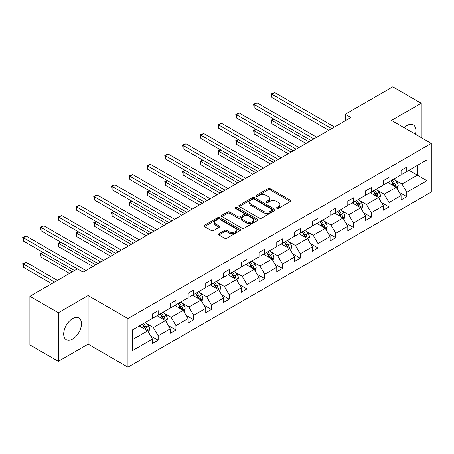 <?xml version="1.0" encoding="UTF-8"?>
<svg xmlns="http://www.w3.org/2000/svg" width="454" height="454" viewBox="0 0 454 454"><rect width="100%" height="100%" fill="white"/><g stroke="black" fill="none" stroke-linecap="round" stroke-linejoin="round"><path stroke-width="0.68" d="M276.929 208.403A1.107 0.641 0 0 0 278.489 208.403L290.361 201.553A1.578 0.914 0 0 0 290.827 200.906A1.578 0.914 0 0 0 290.361 200.259L270.249 188.648A1.578 0.914 0 0 0 268.019 188.648L256.147 195.504A1.107 0.641 0 0 0 255.823 195.958A1.107 0.641 0 0 0 256.147 196.406A1.107 0.641 0 0 0 257.713 196.406L259.245 195.521A5.056 2.917 0 0 1 266.396 195.521L268.076 196.486A5.056 2.917 0 0 1 269.557 198.551A5.056 2.917 0 0 1 268.076 200.617L266.538 201.502A1.107 0.641 0 0 0 266.214 201.956A1.107 0.641 0 0 0 266.538 202.405A1.107 0.641 0 0 0 268.098 202.405L269.636 201.519A5.056 2.917 0 0 1 276.787 201.519L278.467 202.484A5.056 2.917 0 0 1 279.942 204.55A5.056 2.917 0 0 1 278.467 206.615L276.929 207.501A1.107 0.641 0 0 0 276.605 207.955A1.107 0.641 0 0 0 276.929 208.403L276.929 207.501M72.578 339.098A12.559 7.247 120 0 0 80.784 328.032A12.559 7.247 120 0 0 78.854 317.97A12.559 7.247 120 0 0 72.578 318.594A12.559 7.247 120 0 0 64.377 329.655A12.559 7.247 120 0 0 66.301 339.717A12.559 7.247 120 0 0 72.578 339.098M415.399 134.242A12.559 7.247 120 0 0 413.276 124.895A12.559 7.247 120 0 0 407 125.52A12.559 7.247 120 0 0 404.122 127.733M218.97 233.674A1.578 0.914 0 0 0 218.505 234.321A1.578 0.914 0 0 0 218.97 234.962L224.611 238.219A1.578 0.914 0 0 0 226.847 238.219L240.03 230.609A1.578 0.914 0 0 0 240.489 229.968A1.578 0.914 0 0 0 240.03 229.321L219.918 217.71A1.578 0.914 0 0 0 217.682 217.71L204.499 225.32A1.578 0.914 0 0 0 204.039 225.967A1.578 0.914 0 0 0 204.499 226.608L211.314 230.547A1.578 0.914 0 0 0 213.55 230.547L219.191 227.289A1.578 0.914 0 0 0 219.657 226.642A1.578 0.914 0 0 0 219.191 225.996L215.815 224.049A4.228 2.44 0 0 1 214.572 222.324A4.228 2.44 0 0 1 217.182 220.065A4.228 2.44 0 0 1 221.79 220.599L235.03 228.237A4.228 2.44 0 0 1 236.267 229.968A4.228 2.44 0 0 1 233.657 232.221A4.228 2.44 0 0 1 229.054 231.693L226.847 230.416A1.578 0.914 0 0 0 224.611 230.416L218.97 233.674L218.97 234.962M88.116 295.56L58.35 312.744L29.896 296.314L29.896 344.944L58.35 361.373L88.116 344.189L127.954 367.19L127.954 318.56L88.116 295.56L88.116 344.189M421.227 137.607L421.227 103.24L391.462 120.423L431.3 143.424L127.954 318.56M421.227 103.24L392.772 86.81L345.25 114.249L345.25 120.821M29.896 296.314L77.418 268.876L83.105 272.162L350.936 117.535L345.25 114.249M259.359 218.158A1.578 0.914 0 0 0 261.595 218.158L274.778 210.548A1.578 0.914 0 0 0 275.238 209.907A1.578 0.914 0 0 0 274.778 209.26L254.666 197.649A1.578 0.914 0 0 0 252.43 197.649L239.247 205.259A1.578 0.914 0 0 0 238.787 205.906A1.578 0.914 0 0 0 239.247 206.547L259.359 218.158M235.836 208.641A1.107 0.641 0 0 1 236.96 208.8L257.384 220.593L244.218 228.192A1.578 0.914 0 0 1 241.982 228.192L221.875 216.581L221.875 215.292A1.578 0.914 0 0 0 221.41 215.934A1.578 0.914 0 0 0 221.875 216.581M221.875 215.292L227.516 212.035A1.578 0.914 0 0 1 229.752 212.035L237.907 216.74A1.578 0.914 0 0 0 240.143 216.74L243.883 214.583A1.578 0.914 0 0 0 244.348 213.936A1.578 0.914 0 0 0 243.883 213.289L235.393 208.386A1.107 0.641 0 0 1 235.07 207.938A1.107 0.641 0 0 1 235.751 207.347A1.107 0.641 0 0 1 236.96 207.484L257.401 219.288A1.578 0.914 0 0 1 257.866 219.935A1.578 0.914 0 0 1 257.401 220.582L257.401 219.288M58.35 312.744L58.35 361.373M132.335 329.962L152.482 318.328L152.482 313.924L158.174 310.638L158.174 315.042L170.239 308.079L170.239 303.675L175.931 300.389L175.931 304.793L187.996 297.824L187.996 293.42L193.688 290.134L193.688 294.538L205.753 287.575L205.753 283.171L211.445 279.885L211.445 284.289L223.51 277.32L223.51 272.922L229.202 269.636L229.202 274.034L241.267 267.071L241.267 262.667L246.959 259.382L246.959 263.785L259.024 256.816L259.024 252.418L264.716 249.132L264.716 253.531L276.781 246.567L276.781 242.164L282.473 238.878L282.473 243.282L294.538 236.313L294.538 231.915L300.23 228.629L300.23 233.027L312.295 226.064L312.295 221.66L317.987 218.374L317.987 222.778L330.052 215.809L330.052 211.411L335.744 208.125L335.744 212.523L347.809 205.56L347.809 201.156L353.501 197.87L353.501 202.274L365.566 195.311L365.566 190.907L371.259 187.621L371.259 192.025L383.324 185.056L383.324 180.652L389.016 177.366L389.016 181.77L401.081 174.807L401.081 170.403L406.773 167.117L406.773 171.521L426.919 159.887L426.919 180.652L406.773 192.286L406.773 196.69L401.081 199.976L401.081 195.572L389.016 202.535L389.016 206.939L383.324 210.225L383.324 205.821L371.259 212.79L371.259 217.194L365.566 220.479L365.566 216.076L353.501 223.039L353.501 227.443L347.809 230.728L347.809 226.325L335.744 233.294L335.744 237.697L330.052 240.983L330.052 236.579L317.987 243.543L317.987 247.946L312.295 251.232L312.295 246.828L300.23 253.797L300.23 258.201L294.538 261.487L294.538 257.083L282.473 264.046L282.473 268.45L276.781 271.736L276.781 267.332L264.716 274.301L264.716 278.705L259.024 281.991L259.024 277.587L246.959 284.55L246.959 288.954L241.267 292.24L241.267 287.836L229.202 294.805L229.202 299.209L223.51 302.495L223.51 298.091L211.445 305.054L211.445 309.458L205.753 312.744L205.753 308.34L193.688 315.309L193.688 319.712L187.996 322.998L187.996 318.594L175.931 325.558L175.931 329.962L170.239 333.247L170.239 328.844L158.174 335.812L158.174 340.216L152.482 343.502L152.482 339.098L132.335 350.726L132.335 329.962M127.954 367.19L431.3 192.053L431.3 143.424M157.039 315.7L165.46 320.564L153.395 327.533L146.807 323.725M153.395 327.533L158.174 335.812M165.46 320.564L170.239 328.844M152.482 317.278L153.395 317.806L158.174 315.042M174.796 305.451L183.217 310.315L171.152 317.278L164.564 313.476M171.152 317.278L175.931 325.558M183.217 310.315L187.996 318.594M170.239 307.029L171.152 307.551L175.931 304.793M192.553 295.196L200.974 300.06L188.909 307.029L182.321 303.221M188.909 307.029L193.688 315.309M200.974 300.06L205.753 308.34M187.996 296.774L188.909 297.302L193.688 294.538M210.31 284.947L218.732 289.811L206.666 296.774L200.078 292.972M206.666 296.774L211.445 305.054M218.732 289.811L223.51 298.091M205.753 286.525L206.666 287.047L211.445 284.289M228.067 274.693L236.489 279.556L224.424 286.525L217.835 282.717M224.424 286.525L229.202 294.805M236.489 279.556L241.267 287.836M223.51 276.27L224.424 276.798L229.202 274.034M245.818 264.444L254.246 269.307L242.181 276.27L235.592 272.468M242.181 276.27L246.959 284.55M254.246 269.307L259.024 277.587M241.267 266.021L242.181 266.543L246.959 263.785M263.575 254.189L272.003 259.052L259.938 266.021L253.349 262.213M259.938 266.021L264.716 274.301M272.003 259.052L276.781 267.332M259.024 255.767L259.938 256.294L264.716 253.531M281.332 243.94L289.76 248.803L277.695 255.767L271.106 251.964M277.695 255.767L282.473 264.046M289.76 248.803L294.538 257.083M276.781 245.518L277.695 246.04L282.473 243.282M299.09 233.685L307.517 238.549L295.452 245.518L288.863 241.71M295.452 245.518L300.23 253.797M307.517 238.549L312.295 246.828M294.538 235.263L295.452 235.791L300.23 233.027M316.847 223.436L325.274 228.3L313.203 235.263L306.62 231.461M313.203 235.263L317.987 243.543M325.274 228.3L330.052 236.579M312.295 225.014L313.203 225.536L317.987 222.778M334.604 213.181L343.025 218.045L330.96 225.014L324.372 221.206M330.96 225.014L335.744 233.294M343.025 218.045L347.809 226.325M330.052 214.759L330.96 215.287L335.744 212.523M352.361 202.932L360.782 207.796L348.717 214.759L342.129 210.957M348.717 214.759L353.501 223.039M360.782 207.796L365.566 216.076M347.809 204.51L348.717 205.032L353.501 202.274M370.118 192.678L378.54 197.541L366.474 204.51L359.886 200.702M366.474 204.51L371.259 212.79M378.54 197.541L383.324 205.821M365.566 194.255L366.474 194.783L371.259 192.025M387.875 182.429L396.297 187.292L384.232 194.255L377.643 190.453M384.232 194.255L389.016 202.535M396.297 187.292L401.081 195.572M383.324 184.006L384.232 184.528L389.016 181.77M408.935 170.273L417.357 175.131L401.989 184.006L395.4 180.204M401.989 184.006L406.773 192.286M426.919 180.652L417.357 175.131L417.357 165.409L426.919 159.887M401.081 173.751L401.989 174.279L406.773 171.521M132.335 339.688L147.703 330.818L139.282 325.955M147.703 330.818L152.482 339.098M399.202 192.32L406.773 196.69M381.445 202.569L389.016 206.939M363.688 212.824L371.259 217.194M345.931 223.073L353.501 227.443M328.174 233.328L335.744 237.697M310.417 243.577L317.987 247.946M292.66 253.831L300.23 258.201M274.903 264.08L282.473 268.45M257.146 274.335L264.716 278.705M239.389 284.584L246.959 288.954M221.631 294.839L229.202 299.209M203.874 305.088L211.445 309.458M186.117 315.337L193.688 319.712M168.36 325.592L175.931 329.962M150.603 335.841L158.174 340.216M277.371 208.562L278.467 207.926A5.056 2.917 0 0 0 279.942 205.866L279.942 204.55M269.557 198.551L269.557 199.868A5.056 2.917 0 0 1 268.076 201.928L266.98 202.563M290.344 201.565L270.249 189.965A1.578 0.914 0 0 0 268.019 189.965L256.589 196.565M274.755 210.56L254.666 198.96A1.578 0.914 0 0 0 252.43 198.96L239.269 206.564M271.986 210.355A1.107 0.641 0 0 0 272.309 209.907A1.107 0.641 0 0 0 271.986 209.453L254.331 199.261A1.107 0.641 0 0 0 252.764 199.261L251.147 200.197A5.056 2.917 0 0 0 249.666 202.263A5.056 2.917 0 0 0 251.147 204.323L263.212 211.292A5.056 2.917 0 0 0 270.363 211.292L271.986 210.355L271.986 211.672A1.107 0.641 0 0 0 272.309 211.218L272.309 209.907M249.666 202.263L249.666 203.574A5.056 2.917 0 0 0 251.147 205.639L251.147 204.323M271.986 211.672L270.363 212.608A5.056 2.917 0 0 1 263.212 212.608L251.147 205.639M221.893 216.592L227.516 213.346L227.516 212.035M244.348 213.936L244.348 215.253A1.578 0.914 0 0 1 243.883 215.894L240.143 218.056A1.578 0.914 0 0 1 237.907 218.056L229.752 213.346A1.578 0.914 0 0 0 227.516 213.346M246.369 221.626A4.228 2.44 0 0 0 250.977 222.159A4.228 2.44 0 0 0 253.587 219.901A4.228 2.44 0 0 0 252.35 218.175L247.685 215.485A1.578 0.914 0 0 0 245.449 215.485L241.704 217.648A1.578 0.914 0 0 0 241.244 218.289A1.578 0.914 0 0 0 241.704 218.936L246.369 221.626L246.369 222.942A4.228 2.44 0 0 0 250.977 223.47A4.228 2.44 0 0 0 253.587 221.217L253.587 219.901M241.244 218.289L241.244 219.605A1.578 0.914 0 0 0 241.704 220.247L241.704 218.936M246.369 222.942L241.704 220.247M236.267 229.968L236.267 231.279A4.228 2.44 0 0 1 233.657 233.532A4.228 2.44 0 0 1 229.054 233.004L226.847 231.733A1.578 0.914 0 0 0 224.611 231.733L218.993 234.979M214.572 222.324L214.572 223.635A4.228 2.44 0 0 0 215.815 225.36L215.815 224.049M219.168 227.301L215.815 225.36M240.007 230.621L219.918 219.021A1.578 0.914 0 0 0 217.682 219.021L204.521 226.625M397.165 188.79L398.209 185.765A4.268 2.463 -120 0 0 396.847 182.133L394.293 178.723M389.708 183.49L388.601 182.009M274.085 119.226L271.923 120.475L271.923 123.76L306.036 143.458M395.667 186.929L395.905 185.947A4.268 2.463 -120 0 0 394.685 183.382L392.131 179.971M391.064 180.59L393.873 184.341A2.174 1.254 60 0 1 394.271 185.005L395.905 185.947M390.763 180.76L393.323 184.171A4.268 2.463 60 0 1 394.384 186.185M271.923 123.76L271.293 120.117L308.879 141.813M271.293 120.117L273.836 119.084M331.647 128.669L271.923 94.188L274.766 92.548L334.49 127.029M328.798 130.315L271.923 97.474L271.923 94.188L271.293 93.83L274.766 92.548M271.923 97.474L271.293 93.83M379.408 199.039L380.452 196.02A4.268 2.463 -120 0 0 379.09 192.382L376.536 188.972M371.951 193.739L370.844 192.258M256.328 129.481L254.166 130.729L254.166 134.015L288.279 153.707M377.91 197.178L378.148 196.202A4.268 2.463 -120 0 0 376.928 193.637L374.374 190.22M373.307 190.839L376.116 194.596A2.174 1.254 60 0 1 376.514 195.254L378.148 196.202M373.006 191.009L375.566 194.42A4.268 2.463 60 0 1 376.627 196.434M254.166 134.015L253.536 130.366L291.122 152.067M253.536 130.366L256.079 129.333M361.651 209.294L362.695 206.269A4.268 2.463 -120 0 0 361.333 202.637L358.779 199.227M354.199 203.988L353.087 202.512M238.571 139.73L236.409 140.978L236.409 144.264L270.522 163.962M360.153 207.433L360.397 206.451A4.268 2.463 -120 0 0 359.171 203.886L356.617 200.475M355.55 201.094L358.359 204.845A2.174 1.254 60 0 1 358.756 205.503L360.397 206.451M355.249 201.264L357.809 204.675A4.268 2.463 60 0 1 358.87 206.689M236.409 144.264L235.779 140.621L273.365 162.316M235.779 140.621L238.322 139.588M313.89 138.924L254.166 104.443L257.009 102.797L316.733 137.278M311.041 140.564L254.166 107.729L254.166 104.443L253.536 104.08L257.009 102.797M254.166 107.729L253.536 104.08M296.133 149.173L236.409 114.692L239.252 113.052L298.976 147.533M293.284 150.819L236.409 117.978L236.409 114.692L235.779 114.334L239.252 113.052M236.409 117.978L235.779 114.334M343.894 219.543L344.938 216.524A4.268 2.463 -120 0 0 343.582 212.886L341.022 209.476M336.442 214.243L335.33 212.761M220.814 149.985L218.652 151.233L218.652 154.519L252.764 174.211M342.401 217.682L342.639 216.706A4.268 2.463 -120 0 0 341.414 214.135L338.86 210.724M337.793 211.343L340.602 215.1A2.174 1.254 60 0 1 340.999 215.758L342.639 216.706M337.492 211.513L340.052 214.924A4.268 2.463 60 0 1 341.113 216.938M218.652 154.519L218.022 150.87L255.608 172.571M218.022 150.87L220.565 149.837M278.376 159.428L218.652 124.946L221.495 123.301L281.219 157.782M275.527 161.068L218.652 128.232L218.652 124.946L218.022 124.583L221.495 123.301M218.652 128.232L218.022 124.583M326.137 229.798L327.181 226.773A4.268 2.463 -120 0 0 325.824 223.141L323.265 219.73M318.685 224.492L317.573 223.016M203.057 160.234L200.895 161.482L200.895 164.768L235.007 184.466M324.644 227.936L324.882 226.955A4.268 2.463 -120 0 0 323.657 224.389L321.103 220.979M320.036 221.597L322.845 225.349A2.174 1.254 60 0 1 323.242 226.007L324.882 226.955M319.735 221.768L322.295 225.178A4.268 2.463 60 0 1 323.356 227.193M200.895 164.768L200.271 161.125L237.851 182.82M200.271 161.125L202.807 160.092M260.619 169.677L200.895 135.196L203.738 133.555L263.462 168.037M257.77 171.323L200.895 138.481L200.895 135.196L200.271 134.838L203.738 133.555M200.895 138.481L200.271 134.838M308.38 240.047L309.424 237.028A4.268 2.463 -120 0 0 308.067 233.39L305.508 229.979M300.928 234.746L299.816 233.265M185.3 170.488L183.138 171.737L183.138 175.023L217.25 194.715M306.887 238.185L307.125 237.209A4.268 2.463 -120 0 0 305.905 234.639L303.346 231.228M302.279 231.846L305.088 235.603A2.174 1.254 60 0 1 305.485 236.262L307.125 237.209M301.984 232.017L304.538 235.427A4.268 2.463 60 0 1 305.599 237.442M183.138 175.023L182.514 171.374L220.094 193.075M182.514 171.374L185.05 170.341M242.862 179.932L183.138 145.45L185.981 143.804L245.705 178.286M240.018 181.572L183.138 148.736L183.138 145.45L182.514 145.087L185.981 143.804M183.138 148.736L182.514 145.087M290.622 250.302L291.672 247.277A4.268 2.463 -120 0 0 290.31 243.645L287.751 240.234M283.171 244.995L282.059 243.52M167.543 180.737L165.381 181.986L165.381 185.272L199.493 204.97M289.13 248.44L289.368 247.458A4.268 2.463 -120 0 0 288.148 244.893L285.589 241.483M284.522 242.101L287.337 245.852A2.174 1.254 60 0 1 287.728 246.511L289.368 247.458M284.227 242.271L286.78 245.682A4.268 2.463 60 0 1 287.842 247.697M165.381 185.272L164.757 181.628L202.336 203.324M164.757 181.628L167.293 180.596M225.105 190.181L165.381 155.699L168.224 154.059L227.948 188.541M222.261 191.826L165.381 158.985L165.381 155.699L164.757 155.342L168.224 154.059M165.381 158.985L164.757 155.342M272.865 260.551L273.915 257.526A4.268 2.463 -120 0 0 272.553 253.894L269.994 250.483M265.414 255.25L264.307 253.769M149.786 190.992L147.624 192.241L147.624 195.526L181.736 215.219M271.373 258.689L271.611 257.713A4.268 2.463 -120 0 0 270.391 255.142L267.832 251.732M266.765 252.35L269.58 256.107A2.174 1.254 60 0 1 269.971 256.765L271.611 257.713M266.47 252.52L269.023 255.931A4.268 2.463 60 0 1 270.085 257.946M147.624 195.526L147 191.877L184.585 213.579M147 191.877L149.536 190.845M207.347 200.435L147.624 165.954L150.467 164.308L210.196 198.79M204.504 202.075L147.624 169.24L147.624 165.954L147 165.591L150.467 164.308M147.624 169.24L147 165.591M255.108 270.805L256.158 267.781A4.268 2.463 -120 0 0 254.796 264.149L252.237 260.738M247.657 265.499L246.55 264.024M132.029 201.241L129.867 202.49L129.867 205.776L163.979 225.473M253.616 268.944L253.854 267.962A4.268 2.463 -120 0 0 252.634 265.397L250.075 261.986M249.008 262.599L251.822 266.356A2.174 1.254 60 0 1 252.214 267.014L253.854 267.962M248.713 262.775L251.266 266.186A4.268 2.463 60 0 1 252.328 268.201M129.867 205.776L129.242 202.132L166.828 223.828M129.242 202.132L131.779 201.099M189.59 210.684L129.867 176.203L132.71 174.563L192.439 209.044M186.747 212.33L129.867 179.489L129.867 176.203L129.242 175.84L132.71 174.563M129.867 179.489L129.242 175.84M237.351 281.054L238.401 278.03A4.268 2.463 -120 0 0 237.039 274.398L234.48 270.987M229.9 275.754L228.793 274.273M114.272 211.496L112.11 212.744L112.11 216.03L146.222 235.722M235.859 279.193L236.097 278.211A4.268 2.463 -120 0 0 234.877 275.646L232.317 272.235M231.251 272.854L234.065 276.611A2.174 1.254 60 0 1 234.457 277.269L236.097 278.211M230.955 273.024L233.509 276.435A4.268 2.463 60 0 1 234.57 278.45M112.11 216.03L111.485 212.381L149.071 234.082M111.485 212.381L114.022 211.348M219.594 291.309L220.644 288.284A4.268 2.463 -120 0 0 219.282 284.652L216.728 281.242M212.143 286.003L211.036 284.527M96.515 221.745L94.353 222.993L94.353 226.279L128.465 245.977M218.102 289.448L218.34 288.466A4.268 2.463 -120 0 0 217.12 285.901L214.56 282.49M213.493 283.103L216.308 286.86A2.174 1.254 60 0 1 216.7 287.518L218.34 288.466M213.198 283.279L215.752 286.69A4.268 2.463 60 0 1 216.813 288.704M94.353 226.279L93.728 222.636L131.314 244.331M93.728 222.636L96.265 221.603M201.837 301.558L202.887 298.533A4.268 2.463 -120 0 0 201.525 294.901L198.971 291.491M194.386 296.258L193.279 294.777M78.758 232L76.595 233.248L76.595 236.534L110.708 256.226M200.345 299.697L200.583 298.715A4.268 2.463 -120 0 0 199.363 296.15L196.803 292.739M195.736 293.358L198.551 297.115A2.174 1.254 60 0 1 198.943 297.773L200.583 298.715M195.441 293.528L197.995 296.939A4.268 2.463 60 0 1 199.056 298.953M76.595 236.534L75.971 232.885L113.557 254.586M75.971 232.885L78.508 231.852M171.833 220.939L112.11 186.458L114.958 184.812L174.682 219.293M168.99 222.579L112.11 189.744L112.11 186.458L111.485 186.095L114.958 184.812M112.11 189.744L111.485 186.095M154.076 231.188L94.353 196.707L97.201 195.067L156.925 229.548M151.233 232.834L94.353 199.993L94.353 196.707L93.728 196.344L97.201 195.067M94.353 199.993L93.728 196.344M136.319 241.443L76.595 206.962L79.444 205.316L139.168 239.797M133.476 243.083L76.595 210.247L76.595 206.962L75.971 206.598L79.444 205.316M76.595 210.247L75.971 206.598M184.08 311.813L185.13 308.788A4.268 2.463 -120 0 0 183.768 305.156L181.214 301.745M176.629 306.507L175.522 305.031M61.001 242.249L58.838 243.497L58.838 246.783L92.951 266.481M182.587 309.951L182.826 308.97A4.268 2.463 -120 0 0 181.606 306.405L179.052 302.994M177.979 303.607L180.794 307.364A2.174 1.254 60 0 1 181.186 308.022L182.826 308.97M177.684 303.783L180.238 307.193A4.268 2.463 60 0 1 181.299 309.208M58.838 246.783L58.214 243.14L95.8 264.835M58.214 243.14L60.751 242.107M118.562 251.692L58.838 217.211L61.687 215.571L121.411 250.052M115.719 253.338L58.838 220.496L58.838 217.211L58.214 216.847L61.687 215.571M58.838 220.496L58.214 216.847M166.323 322.062L167.373 319.037A4.268 2.463 -120 0 0 166.011 315.405L163.457 311.994M158.872 316.761L157.765 315.28M43.244 252.503L41.081 253.752L41.081 257.038L69.507 273.444M164.83 320.201L165.069 319.219A4.268 2.463 -120 0 0 163.849 316.654L161.295 313.243M160.222 313.862L163.037 317.613A2.174 1.254 60 0 1 163.429 318.277L165.069 319.219M159.927 314.032L162.481 317.442A4.268 2.463 60 0 1 163.542 319.457M41.081 257.038L40.457 253.389L72.351 271.804M40.457 253.389L42.994 252.356M100.805 261.947L41.081 227.465L43.93 225.82L103.654 260.301M97.962 263.587L41.081 230.751L41.081 227.465L40.457 227.102L43.93 225.82M41.081 230.751L40.457 227.102M148.566 332.317L149.616 329.292A4.268 2.463 -120 0 0 148.254 325.66L145.7 322.249M141.115 327.011L140.008 325.535M57.437 280.413L26.173 262.361L23.324 264.001L23.324 267.287L51.75 283.699M147.073 330.45L147.312 329.473A4.268 2.463 -120 0 0 146.092 326.908L143.538 323.498M142.465 324.111L145.28 327.867A2.174 1.254 60 0 1 145.672 328.526L147.312 329.473M142.17 324.287L144.724 327.697A4.268 2.463 60 0 1 145.791 329.712M23.324 267.287L22.7 263.638L54.593 282.053M22.7 263.638L26.173 262.361M77.362 268.91L23.324 237.714L26.173 236.074L85.897 270.556M74.513 270.556L23.324 241L23.324 237.714L22.7 237.351L26.173 236.074M23.324 241L22.7 237.351M278.467 207.926L278.467 206.615M266.538 202.405L266.538 201.502M268.076 201.928L268.076 200.617M256.147 196.406L256.147 195.504M268.019 189.965L268.019 188.648M270.249 189.965L270.249 188.648M290.361 201.553L290.361 200.259M239.247 206.547L239.247 205.259M252.43 198.96L252.43 197.649M254.666 198.96L254.666 197.649M274.778 210.548L274.778 209.26M263.212 212.608L263.212 211.292M270.363 212.608L270.363 211.292M229.752 213.346L229.752 212.035M237.907 218.056L237.907 216.74M240.143 218.056L240.143 216.74M243.883 215.894L243.883 214.583M236.96 208.8L236.96 207.484M224.611 231.733L224.611 230.416M226.847 231.733L226.847 230.416M229.054 233.004L229.054 231.693M219.191 227.289L219.191 225.996M204.499 226.608L204.499 225.32M217.682 219.021L217.682 217.71M219.918 219.021L219.918 217.71M240.03 230.609L240.03 229.321M395.99 187.116L398.181 185.851M394.685 183.382L396.847 182.133M392.108 184.869L393.323 184.171M378.233 197.365L380.424 196.1M376.928 193.637L379.09 192.382M374.351 195.124L375.566 194.42M360.476 207.614L362.667 206.354M359.171 203.886L361.333 202.637M356.594 205.373L357.809 204.675M342.719 217.869L344.909 216.603M341.414 214.135L343.582 212.886M338.837 215.627L340.052 214.924M324.962 228.118L327.152 226.858M323.657 224.389L325.824 223.141M321.08 225.876L322.295 225.178M307.205 238.373L309.401 237.107M305.905 234.639L308.067 233.39M303.323 236.131L304.538 235.427M289.448 248.622L291.644 247.362M288.148 244.893L290.31 243.645M285.566 246.38L286.78 245.682M271.696 258.876L273.887 257.611M270.391 255.142L272.553 253.894M267.809 256.635L269.023 255.931M253.939 269.126L256.13 267.86M252.634 265.397L254.796 264.149M250.052 266.884L251.266 266.186M236.182 279.38L238.373 278.115M234.877 275.646L237.039 274.398M232.295 277.139L233.509 276.435M218.425 289.629L220.616 288.364M217.12 285.901L219.282 284.652M214.538 287.388L215.752 286.69M200.668 299.884L202.859 298.619M199.363 296.15L201.525 294.901M196.781 297.642L197.995 296.939M182.911 310.133L185.101 308.868M181.606 306.405L183.768 305.156M179.024 307.891L180.238 307.193M165.154 320.388L167.344 319.122M163.849 316.654L166.011 315.405M161.266 318.146L162.481 317.442M147.397 330.637L149.587 329.371M146.092 326.908L148.254 325.66M143.509 328.395L144.724 327.697"/></g></svg>
